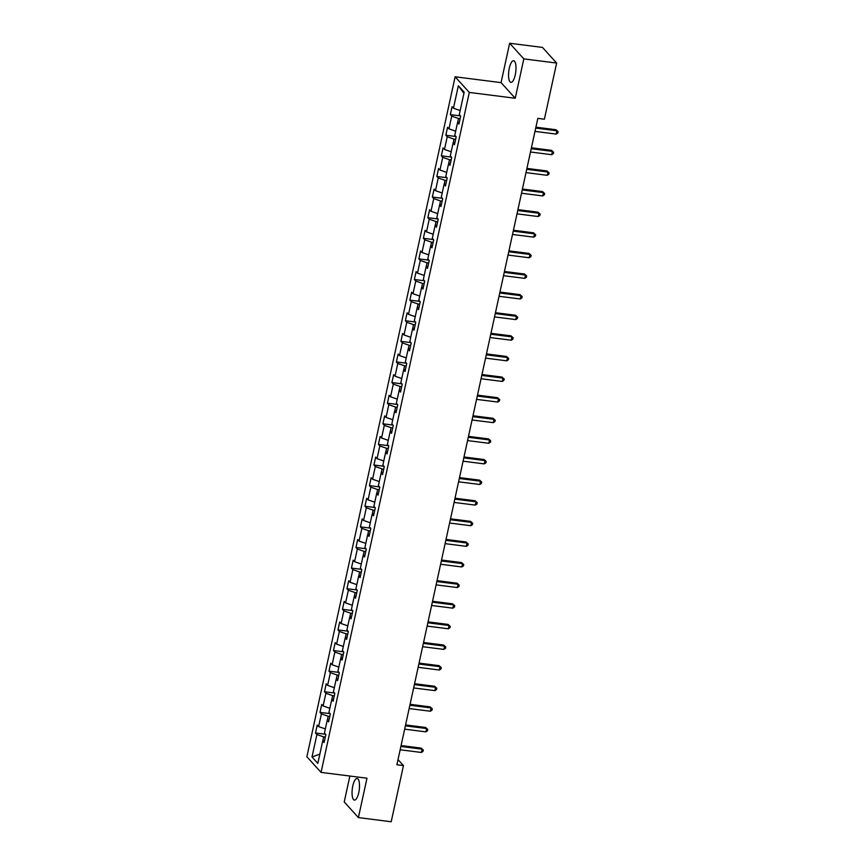 <?xml version="1.0" encoding="UTF-8"?>
<svg xmlns="http://www.w3.org/2000/svg" width="865" height="865" viewBox="0 0 865 865"><rect width="100%" height="100%" fill="white"/><g stroke="black" fill="none" stroke-linecap="round" stroke-linejoin="round"><path stroke-width="1.3" d="M358.77 792.578A10.899 3.503 -82.8 0 0 357.148 778.478A10.899 3.503 -82.8 0 0 352.79 785.993A10.899 3.503 -82.8 0 0 354.401 800.093A10.899 3.503 -82.8 0 0 358.77 792.578M515.259 74.844A10.899 3.503 -82.8 0 0 513.637 60.734A10.899 3.503 -82.8 0 0 509.28 68.249A10.899 3.503 -82.8 0 0 510.901 82.359A10.899 3.503 -82.8 0 0 515.259 74.844M349.871 776.035L344.227 801.952L358.402 817.587L391.207 821.75L403.458 765.59L398.019 759.6M455.131 76.79L306.87 756.745L321.056 772.38L469.306 92.425L455.131 76.79L501.062 82.629L515.237 98.264L523.822 58.885L509.647 43.25L501.062 82.629M509.647 43.25L542.452 47.413L556.638 63.048L523.822 58.885M324.57 740.44L322.721 740.948L324.126 742.494L325.856 734.558L324.451 733.023L327.219 720.34L328.614 721.875L330.344 713.949L328.949 712.403L331.717 699.72L333.111 701.266L334.841 693.341L333.447 691.795L336.204 679.112L337.61 680.658L339.339 672.721L337.934 671.186L340.702 658.503L342.097 660.038L343.827 652.113L342.432 650.567L345.2 637.883L346.595 639.43L348.325 631.504L346.93 629.958L349.687 617.275L351.093 618.821L352.823 610.885L351.417 609.349L354.185 596.655L355.58 598.202L357.31 590.276L355.915 588.73L358.683 576.047L360.078 577.593L361.808 569.667L360.402 568.121L363.17 555.438L364.576 556.974L366.295 549.048L364.9 547.513L367.668 534.819L369.063 536.365L370.793 528.439L369.398 526.893L372.166 514.21L373.561 515.756L375.291 507.831L373.885 506.285L376.653 493.601L378.059 495.137L379.778 487.211L378.383 485.676L381.151 472.982L382.546 474.528L384.276 466.603L382.881 465.056L385.649 452.373L387.044 453.92L388.774 445.983L387.369 444.448L390.137 431.765L391.542 433.3L393.261 425.375L391.867 423.828L394.635 411.145L396.029 412.692L397.759 404.766L396.365 403.22L399.122 390.537L400.527 392.083L402.257 384.147L400.852 382.611L403.62 369.928L405.025 371.463L406.745 363.538L405.35 361.992L408.118 349.309L409.513 350.855L411.243 342.929L409.848 341.383L412.605 328.7L414.011 330.246L415.741 322.31L414.335 320.774L417.103 308.091L418.498 309.627L420.228 301.701L418.833 300.155L421.601 287.472L422.996 289.018L424.726 281.093L423.331 279.546L426.088 266.863L427.494 268.399L429.224 260.473L427.818 258.938L430.586 246.244L431.981 247.79L433.711 239.865L432.316 238.318L435.084 225.635L436.479 227.181L438.209 219.256L436.814 217.71L439.571 205.027L440.977 206.562L442.707 198.636L441.301 197.101L444.069 184.407L445.464 185.953L447.194 178.028L445.799 176.482L448.567 163.799L449.962 165.345L451.692 157.408L450.297 155.873L453.055 143.19L454.46 144.725L456.19 136.8L454.785 135.254L457.553 122.571L458.947 124.117L460.677 116.191L459.283 114.645L464.181 92.187L458.353 85.765L463.932 93.334M322.721 740.948L317.823 763.406L312.006 756.983L316.904 734.526L315.498 732.979L325.575 734.266M458.353 85.765L453.455 108.222L452.06 106.676L450.33 114.613L451.725 116.148L448.957 128.831L447.562 127.296L445.832 135.221L447.237 136.767L444.469 149.45L443.064 147.904L441.334 155.83L442.739 157.376L439.971 170.059L438.577 168.513L436.847 176.449L438.241 177.985L435.473 190.668L434.079 189.132L432.349 197.058L433.754 198.604L430.986 211.287L429.581 209.741L427.861 217.666L429.256 219.213L426.488 231.896L425.093 230.35L423.363 238.286L424.758 239.821L421.99 252.504L420.595 250.969L418.865 258.894L420.271 260.441L417.503 273.124L416.097 271.578L414.378 279.503L415.773 281.049L413.005 293.732L411.61 292.197L409.88 300.123L411.275 301.658L408.518 314.352L407.112 312.806L405.382 320.731L406.788 322.277L404.02 334.96L402.614 333.414L400.895 341.34L402.29 342.886L399.522 355.569L398.127 354.034L396.397 361.959L397.792 363.495L395.035 376.189L393.629 374.642L391.899 382.568L393.305 384.114L390.537 396.797L389.142 395.251L387.412 403.187L388.807 404.723L386.039 417.406L384.644 415.87L382.914 423.796L384.309 425.342L381.552 438.025L380.146 436.479L378.416 444.405L379.821 445.951L377.054 458.634L375.659 457.088L373.929 465.024L375.324 466.559L372.555 479.242L371.161 477.707L369.431 485.633L370.825 487.179L368.068 499.862L366.663 498.316L364.933 506.241L366.338 507.787L363.57 520.471L362.175 518.924L360.446 526.861L361.84 528.396L359.072 541.079L357.678 539.544L355.947 547.469L357.342 549.015L354.585 561.699L353.18 560.152L351.45 568.078L352.855 569.624L350.087 582.307L348.692 580.761L346.962 588.697L348.357 590.233L345.589 602.927L344.194 601.38L342.464 609.306L343.859 610.852L341.102 623.535L339.696 621.989L337.966 629.915L339.372 631.461L336.604 644.144L335.209 642.609L333.479 650.534L334.874 652.069L332.106 664.763L330.711 663.217L328.981 671.143L330.387 672.689L327.619 685.372L326.213 683.826L324.494 691.751L325.889 693.298L323.121 705.981L321.726 704.445L319.996 712.371L321.391 713.917L318.623 726.6L317.228 725.054L315.498 732.979M556.638 63.048L544.388 119.208L537.825 118.375L396.894 764.757L403.458 765.59M329.792 716.48L328.181 716.263L327.294 720.318M329.068 719.831L327.219 720.34M318.623 726.6L325.348 728.936M321.391 713.917L328.181 716.263M334.29 695.86L332.668 695.655L331.792 699.699M333.555 699.212L331.717 699.72M323.121 705.981L329.835 708.316M325.889 693.298L332.668 695.655M338.788 675.251L337.166 675.046L336.28 679.09M338.053 678.603L336.204 679.112M327.619 685.372L334.333 687.707M330.387 672.689L337.166 675.046M343.275 654.632L341.653 654.427L340.778 658.481M342.551 657.995L340.702 658.503M332.106 664.763L338.831 667.088M334.874 652.069L341.653 654.427M347.773 634.023L346.151 633.818L345.276 637.862M347.038 637.375L345.2 637.883M336.604 644.144L343.318 646.479M339.372 631.461L346.151 633.818M352.271 613.415L350.649 613.209L349.763 617.253M351.536 616.767L349.687 617.275M341.102 623.535L347.817 625.871M343.859 610.852L350.649 613.209M356.758 592.795L355.137 592.59L354.261 596.645M356.034 596.147L354.185 596.655M345.589 602.927L352.315 605.251M348.357 590.233L355.137 592.59M361.256 572.187L359.635 571.981L358.759 576.025M360.521 575.539L358.683 576.047M350.087 582.307L356.802 584.643M352.855 569.624L359.635 571.981M365.754 551.578L364.133 551.373L363.246 555.416M365.019 554.93L363.17 555.438M354.585 561.699L361.3 564.034M357.342 549.015L364.133 551.373M370.242 530.959L368.62 530.753L367.744 534.808M369.517 534.311L367.668 534.819M359.072 541.079L365.798 543.415M361.84 528.396L368.62 530.753M374.74 510.35L373.118 510.145L372.231 514.188M374.004 513.702L372.166 514.21M363.57 520.471L370.285 522.806M366.338 507.787L373.118 510.145M379.238 489.741L377.616 489.536L376.729 493.58M378.502 493.093L376.653 493.601M368.068 499.862L374.783 502.197M370.825 487.179L377.616 489.536M383.725 469.122L382.103 468.917L381.227 472.96M383 472.474L381.151 472.982M372.555 479.242L379.281 481.578M375.324 466.559L382.103 468.917M388.223 448.513L386.601 448.308L385.714 452.352M387.488 451.865L385.649 452.373M377.054 458.634L383.768 460.969M379.821 445.951L386.601 448.308M392.721 427.905L391.099 427.699L390.212 431.743M391.986 431.257L390.137 431.765M381.552 438.025L388.266 440.361M384.309 425.342L391.099 427.699M397.208 407.285L395.586 407.08L394.71 411.124M396.484 410.637L394.635 411.145M386.039 417.406L392.753 419.741M388.807 404.723L395.586 407.08M401.706 386.677L400.084 386.471L399.197 390.515M400.971 390.029L399.122 390.537M390.537 396.797L397.251 399.133M393.305 384.114L400.084 386.471M406.193 366.057L404.582 365.852L403.696 369.906M405.469 369.42L403.62 369.928M395.035 376.189L401.749 378.524M397.792 363.495L404.582 365.852M410.691 345.449L409.069 345.243L408.193 349.287M409.967 348.8L408.118 349.309M399.522 355.569L406.236 357.905M402.29 342.886L409.069 345.243M415.189 324.84L413.567 324.635L412.681 328.678M414.454 328.192L412.605 328.7M404.02 334.96L410.734 337.296M406.788 322.277L413.567 324.635M419.676 304.221L418.065 304.015L417.179 308.07M418.952 307.572L417.103 308.091M408.518 314.352L415.232 316.677M411.275 301.658L418.065 304.015M424.174 283.612L422.553 283.406L421.677 287.45M423.439 286.964L421.601 287.472M413.005 293.732L419.72 296.068M415.773 281.049L422.553 283.406M428.672 263.003L427.05 262.798L426.164 266.842M427.937 266.355L426.088 266.863M417.503 273.124L424.218 275.459M420.271 260.441L427.05 262.798M433.16 242.384L431.549 242.178L430.662 246.233M432.435 245.736L430.586 246.244M421.99 252.504L428.716 254.84M424.758 239.821L431.549 242.178M437.658 221.775L436.036 221.57L435.16 225.614M436.922 225.127L435.084 225.635M426.488 231.896L433.203 234.231M429.256 219.213L436.036 221.57M442.156 201.167L440.534 200.961L439.647 205.005M441.42 204.518L439.571 205.027M430.986 211.287L437.701 213.623M433.754 198.604L440.534 200.961M446.643 180.547L445.021 180.342L444.145 184.386M445.918 183.899L444.069 184.407M435.473 190.668L442.199 193.003M438.241 177.985L445.021 180.342M451.141 159.939L449.519 159.733L448.643 163.777M450.406 163.29L448.567 163.799M439.971 170.059L446.686 172.394M442.739 157.376L449.519 159.733M455.639 139.33L454.017 139.124L453.13 143.168M454.904 142.682L453.055 143.19M444.469 149.45L451.184 151.786M447.237 136.767L454.017 139.124M460.126 118.71L458.504 118.505L457.628 122.549M459.401 122.062L457.553 122.571M448.957 128.831L455.682 131.166M451.725 116.148L458.504 118.505M453.455 108.222L460.169 110.558M358.402 817.587L366.987 778.208L321.056 772.38M515.237 98.264L469.306 92.425M325.305 737.088L323.683 736.883L322.796 740.927M312.006 756.983L319.855 754.085M316.904 734.526L323.683 736.883M450.33 114.613L460.407 115.888M445.832 135.221L455.909 136.497M441.334 155.83L451.422 157.116M436.847 176.449L446.924 177.725M432.349 197.058L442.426 198.334M427.861 217.666L437.939 218.953M423.363 238.286L433.441 239.562M418.865 258.894L428.943 260.17M414.378 279.503L424.456 280.79M409.88 300.123L419.957 301.398M405.382 320.731L415.46 322.007M400.895 341.34L410.972 342.627M396.397 361.959L406.474 363.235M391.899 382.568L401.976 383.855M387.412 403.187L397.489 404.463M382.914 423.796L392.991 425.072M378.416 444.405L388.493 445.691M373.929 465.024L384.006 466.3M369.431 485.633L379.508 486.909M364.933 506.241L375.021 507.528M360.446 526.861L370.523 528.137M355.947 547.469L366.025 548.745M351.45 568.078L361.538 569.365M346.962 588.697L357.04 589.973M342.464 609.306L352.542 610.582M337.966 629.915L348.054 631.201M333.479 650.534L343.556 651.81M328.981 671.143L339.058 672.419M324.494 691.751L334.571 693.038M319.996 712.371L330.073 713.647M535.705 128.096L556.919 130.788L556.206 134.086L534.992 131.393M535.911 127.177L555.968 129.728L558.13 131.675L557.838 132.994L556.206 134.086M555.968 129.728L558.13 131.675M531.218 148.704L552.432 151.397L551.708 154.705L530.494 152.002M531.413 147.796L551.47 150.337L553.632 152.283L553.341 153.613L551.708 154.705M551.47 150.337L553.632 152.283M526.72 169.313L547.934 172.005L547.221 175.314L526.007 172.622M526.926 168.405L546.983 170.956L549.134 172.903L548.853 174.222L547.221 175.314M546.983 170.956L549.134 172.903M522.233 189.932L543.436 192.625L542.723 195.922L521.509 193.23M522.428 189.024L542.485 191.565L544.647 193.511L544.355 194.83L542.723 195.922M542.485 191.565L544.647 193.511M517.735 210.541L538.949 213.233L538.225 216.542L517.011 213.85M517.93 209.633L537.987 212.174L540.149 214.131L539.857 215.45L538.225 216.542M537.987 212.174L540.149 214.131M513.237 231.15L534.451 233.842L533.737 237.151L512.523 234.458M513.442 230.241L533.5 232.793L535.651 234.739L535.37 236.059L533.737 237.151M533.5 232.793L535.651 234.739M508.75 251.769L529.964 254.461L529.239 257.759L508.025 255.067M508.944 250.861L529.002 253.402L531.164 255.348L530.872 256.667L529.239 257.759M529.002 253.402L531.164 255.348M504.252 272.378L525.466 275.07L524.741 278.379L503.527 275.686M504.446 271.469L524.504 274.01L526.666 275.967L526.374 277.287L524.741 278.379M524.504 274.01L526.666 275.967M499.754 292.986L520.968 295.689L520.254 298.987L499.04 296.295M499.959 292.078L520.016 294.63L522.168 296.576L521.887 297.895L520.254 298.987M520.016 294.63L522.168 296.576M495.267 313.606L516.481 316.298L515.756 319.596L494.542 316.904M495.461 312.697L515.518 315.238L517.681 317.185L517.389 318.504L515.756 319.596M515.518 315.238L517.681 317.185M490.769 334.214L511.983 336.907L511.258 340.215L490.044 337.523M490.963 333.306L511.02 335.858L513.183 337.804L512.891 339.123L511.258 340.215M511.02 335.858L513.183 337.804M486.271 354.834L507.485 357.526L506.771 360.824L485.557 358.132M486.476 353.915L506.533 356.466L508.685 358.413L508.404 359.732L506.771 360.824M506.533 356.466L508.685 358.413M481.783 375.442L502.998 378.135L502.273 381.433L481.059 378.74M481.978 374.534L502.035 377.075L504.198 379.021L503.906 380.351L502.273 381.433M502.035 377.075L504.198 379.021M477.285 396.051L498.5 398.743L497.775 402.052L476.561 399.36M477.48 395.143L497.537 397.695L499.7 399.641L499.419 400.96L497.775 402.052M497.537 397.695L499.7 399.641M472.787 416.671L494.002 419.363L493.288 422.661L472.074 419.968M472.993 415.751L493.05 418.303L495.213 420.249L494.921 421.569L493.288 422.661M493.05 418.303L495.213 420.249M468.3 437.279L489.514 439.971L488.79 443.28L467.576 440.577M468.495 436.371L488.552 438.912L490.714 440.858L490.423 442.188L488.79 443.28M488.552 438.912L490.714 440.858M463.802 457.888L485.016 460.58L484.292 463.889L463.078 461.196M463.997 456.98L484.054 459.531L486.217 461.478L485.935 462.797L484.292 463.889M484.054 459.531L486.217 461.478M459.304 478.507L480.518 481.2L479.805 484.497L458.591 481.805M459.51 477.599L479.567 480.14L481.729 482.086L481.437 483.405L479.805 484.497M479.567 480.14L481.729 482.086M454.817 499.116L476.031 501.808L475.307 505.117L454.093 502.424M455.012 498.208L475.069 500.749L477.231 502.695L476.939 504.025L475.307 505.117M475.069 500.749L477.231 502.695M450.319 519.724L471.533 522.417L470.809 525.725L449.595 523.033M450.514 518.816L470.571 521.368L472.733 523.314L472.452 524.633L470.809 525.725M470.571 521.368L472.733 523.314M445.821 540.344L467.035 543.036L466.322 546.334L445.107 543.642M446.026 539.436L466.084 541.977L468.246 543.923L467.954 545.242L466.322 546.334M466.084 541.977L468.246 543.923M441.334 560.952L462.548 563.645L461.824 566.953L440.609 564.261M441.528 560.044L461.586 562.585L463.748 564.542L463.456 565.861L461.824 566.953M461.586 562.585L463.748 564.542M436.836 581.561L458.05 584.264L457.325 587.562L436.111 584.87M437.03 580.653L457.088 583.205L459.25 585.151L458.969 586.47L457.325 587.562M457.088 583.205L459.25 585.151M432.338 602.181L453.552 604.873L452.838 608.171L431.624 605.478M432.543 601.272L452.6 603.813L454.763 605.76L454.471 607.079L452.838 608.171M452.6 603.813L454.763 605.76M427.851 622.789L449.065 625.482L448.34 628.79L427.126 626.098M428.045 621.881L448.102 624.433L450.265 626.379L449.973 627.698L448.34 628.79M448.102 624.433L450.265 626.379M423.353 643.398L444.567 646.101L443.853 649.399L422.639 646.706M423.547 642.49L443.615 645.041L445.767 646.988L445.486 648.307L443.853 649.399M443.615 645.041L445.767 646.988M418.855 664.017L440.069 666.71L439.355 670.007L418.141 667.315M419.06 663.109L439.117 665.65L441.28 667.596L440.988 668.926L439.355 670.007M439.117 665.65L441.28 667.596M414.367 684.626L435.582 687.318L434.857 690.627L413.643 687.935M414.562 683.718L434.619 686.269L436.782 688.216L436.49 689.535L434.857 690.627M434.619 686.269L436.782 688.216M409.869 705.245L431.084 707.938L430.37 711.235L409.156 708.543M410.075 704.326L430.132 706.878L432.284 708.824L432.003 710.143L430.37 711.235M430.132 706.878L432.284 708.824M405.382 725.854L426.596 728.546L425.872 731.855L404.658 729.152M405.577 724.946L425.634 727.487L427.797 729.433L427.505 730.763L425.872 731.855M425.634 727.487L427.797 729.433M400.884 746.463L422.098 749.155L421.374 752.463L400.16 749.771M401.079 745.554L421.136 748.106L423.299 750.052L423.007 751.371L421.374 752.463M421.136 748.106L423.299 750.052"/></g></svg>
